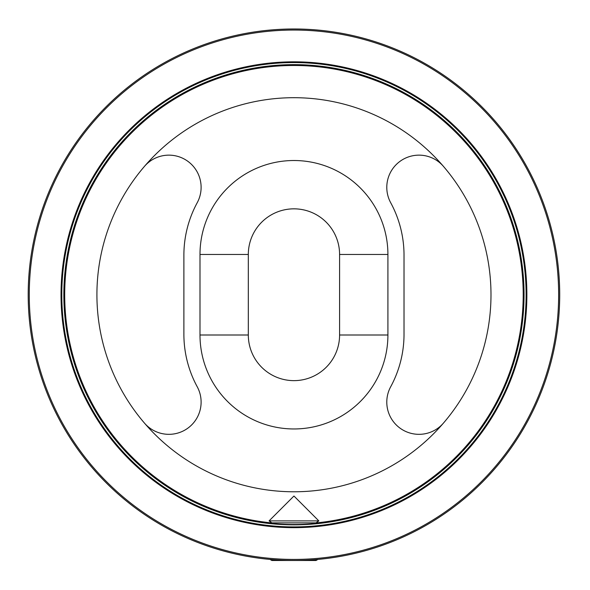 <?xml version="1.0" encoding="UTF-8"?>
<svg xmlns="http://www.w3.org/2000/svg" width="590" height="590" viewBox="0 0 590 590"><rect width="100%" height="100%" fill="white"/><g stroke="black" fill="none" stroke-linecap="round" stroke-linejoin="round"><path stroke-width="0.89" d="M520.815 258.191L519.038 248.464M523.013 276.481A229.79 229.79 0 0 0 522.792 273.826A229.79 229.79 0 0 0 522.733 273.2M522.792 273.826L522.541 271.275A229.79 229.79 0 0 0 522.261 268.701M521.811 265.028A229.79 229.79 0 0 0 518.374 245.344M518.971 248.139L517.769 242.689M520.129 254.143L519.539 250.979M521.966 323.276L522.755 316.041M521.154 329.154A229.79 229.79 0 0 0 521.626 325.872M523.743 294.735A229.79 229.79 0 0 0 523.691 289.852L523.551 285.449M523.625 287.492A229.79 229.79 0 0 0 523.588 286.231L523.5 284.173M523.507 284.358A229.79 229.79 0 0 0 523.278 280.169M523.743 294.919L523.743 293.894M271.4 559.541L273.141 559.681M309.448 560.05L314.986 559.667M64.163 294.735A229.79 229.79 0 0 0 408.848 493.742A229.79 229.79 0 0 0 408.848 95.735A229.79 229.79 0 0 0 64.163 294.735A229.79 229.79 0 0 0 408.848 493.742A229.79 229.79 0 0 0 408.848 95.735A229.79 229.79 0 0 0 64.163 294.735M559.711 294.735A265.766 265.766 0 0 1 161.07 524.894A265.766 265.766 0 0 1 161.07 64.583A265.766 265.766 0 0 1 559.711 294.735A265.766 265.766 0 0 1 161.07 524.894A265.766 265.766 0 0 1 161.07 64.583A265.766 265.766 0 0 1 559.711 294.735M521.818 324.419A229.79 229.79 0 0 0 522.467 318.917M387.91 335.002L387.91 254.474A93.958 93.958 0 0 0 293.953 160.517A93.958 93.958 0 0 0 199.995 254.474L199.995 335.002A93.958 93.958 0 0 0 293.953 428.959A93.958 93.958 0 0 0 387.91 335.002L339.589 335.002L339.589 254.474A45.637 45.637 0 0 0 293.953 208.838A45.637 45.637 0 0 0 248.316 254.474L199.995 254.474M443.444 423.104A32.214 32.214 0 0 1 390.691 386.752A110.065 110.065 0 0 0 404.017 335.068L404.017 254.408A110.065 110.065 0 0 0 390.691 202.724A32.214 32.214 0 0 1 443.444 166.373M144.462 423.104A32.214 32.214 0 0 0 197.215 386.752A110.065 110.065 0 0 1 183.888 335.068L183.888 254.408A110.065 110.065 0 0 1 197.215 202.724A32.214 32.214 0 0 0 144.462 166.373M316.1 522.917A229.252 229.252 0 0 0 523.205 294.735A229.252 229.252 0 0 0 293.953 65.483A229.252 229.252 0 0 0 64.701 294.735A229.252 229.252 0 0 0 271.806 522.917M490.991 294.735A197.038 197.038 0 0 0 195.43 124.099A197.038 197.038 0 0 0 195.43 465.377A197.038 197.038 0 0 0 490.991 294.735M199.995 335.002L248.316 335.002A45.637 45.637 0 0 0 293.953 380.639A45.637 45.637 0 0 0 339.589 335.002M248.316 335.002L248.316 254.474M317.892 559.423L316.019 560.5L271.887 560.5L270.014 559.423M271.887 522.865L316.019 522.865L318.829 520.896L269.077 520.896L271.887 522.865L271.135 523.389M526.87 294.735A232.917 232.917 0 0 1 177.494 496.456A232.917 232.917 0 0 1 177.494 93.021A232.917 232.917 0 0 1 526.87 294.735M558.642 294.735A264.689 264.689 0 0 0 161.608 65.512A264.689 264.689 0 0 0 161.608 523.964A264.689 264.689 0 0 0 558.642 294.735M63.845 294.735A230.107 230.107 0 0 1 409.003 95.462A230.107 230.107 0 0 1 409.003 494.014A230.107 230.107 0 0 1 63.845 294.735M61.795 294.735A232.158 232.158 0 0 0 293.953 526.9A232.158 232.158 0 0 0 526.11 294.735A232.158 232.158 0 0 0 293.953 62.577A232.158 232.158 0 0 0 61.795 294.735M387.91 254.474L339.589 254.474M316.019 522.865L316.771 523.389M293.901 496.072L269.077 520.896M294.004 496.072L318.829 520.896"/></g></svg>
